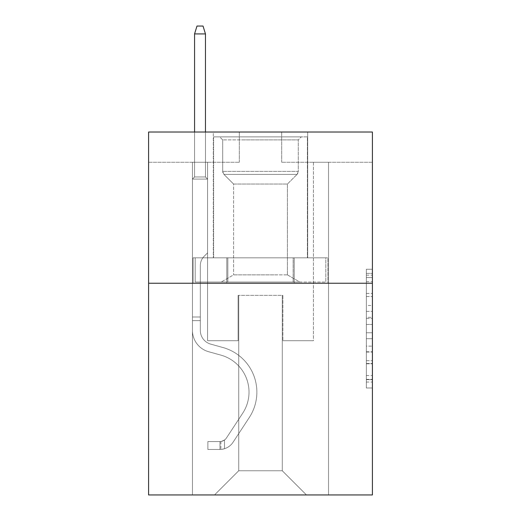 <?xml version="1.0" encoding="UTF-8"?>
<svg xmlns="http://www.w3.org/2000/svg" width="521" height="521" viewBox="0 0 521 521"><rect width="100%" height="100%" fill="white"/><g stroke="black" fill="none" stroke-linecap="round" stroke-linejoin="round"><path stroke-width="0.39" stroke-dasharray="2.6 1.95" d="M366.354 305.456L366.354 324.453L372.404 324.453L372.404 382.043L372.404 275.173L372.404 324.453L366.354 324.453L366.354 273.395L366.354 387.982L366.354 269.233L366.354 379.672L372.404 379.672L366.354 379.672L372.404 379.672L366.354 379.672L366.354 360.669L366.354 387.982L372.404 387.982L372.404 269.233L372.404 379.373L372.404 332.763L366.354 332.763L372.404 332.763L372.404 360.669L372.404 277.55L366.354 277.55L372.404 277.55L372.404 387.982L372.404 275.173L372.404 387.982L366.354 387.982L366.354 269.233L372.404 269.233L372.404 275.173L372.404 269.233L372.404 275.173L372.404 269.233L372.404 273.395L372.404 269.233L366.354 269.233L366.354 277.55L372.404 277.55L366.354 277.55L366.354 305.456L372.404 305.456M307.683 132.021L307.683 257.836L213.317 257.836L307.683 257.836L213.317 257.836L307.683 257.836L307.683 132.021L213.317 132.021L213.317 257.836L213.317 132.021L307.683 132.021M372.404 317.328L372.404 311.389L372.404 317.328L366.354 317.328L366.354 293.434L366.354 363.788L366.354 346.126L372.404 346.126L366.354 346.126L366.354 387.982L372.404 387.982L366.354 387.982L372.404 387.982L366.354 387.982L366.354 269.233L372.404 269.233L366.354 269.233L372.404 269.233L366.354 269.233L366.354 317.328L372.404 317.328M372.404 283.242L372.404 494.95L148.596 494.95L148.596 283.242L372.404 283.242L372.404 132.021L281.672 132.021L372.404 132.021L372.404 162.265L372.404 132.021L148.596 132.021L239.328 132.021L148.596 132.021L148.596 283.242L372.404 283.242L148.596 283.242M192.451 494.95L328.549 494.95L328.549 162.265L313.427 162.265L328.549 162.265L313.427 162.265L328.549 162.265L313.427 162.265L328.549 162.265L313.427 162.265L328.549 162.265L313.427 162.265L328.549 162.265L313.427 162.265L328.549 162.265L313.427 162.265L328.549 162.265L313.427 162.265L328.549 162.265L313.427 162.265L328.549 162.265L313.427 162.265L328.549 162.265L313.427 162.265L328.549 162.265L328.549 494.95L328.549 162.265L328.549 494.95L328.549 162.265L328.549 494.95L328.549 162.265L328.549 494.95L328.549 162.265L328.549 494.95L328.549 162.265L328.549 494.95L328.549 162.265L328.549 494.95L328.549 162.265L328.549 494.95L328.549 162.265L328.549 494.95L328.549 162.265L328.549 494.95L328.549 162.265L328.549 494.95L192.451 494.95L214.528 494.95L192.451 494.95L214.528 494.95L192.451 494.95L214.528 494.95L192.451 494.95L214.528 494.95L192.451 494.95L214.528 494.95L192.451 494.95L214.528 494.95L192.451 494.95L214.528 494.95L192.451 494.95L214.528 494.95L192.451 494.95L214.528 494.95L192.451 494.95L214.528 494.95L192.451 494.95L192.451 162.265L207.573 162.265L192.451 162.265L207.573 162.265L192.451 162.265L207.573 162.265L192.451 162.265L207.573 162.265L192.451 162.265L207.573 162.265L192.451 162.265L207.573 162.265L192.451 162.265L207.573 162.265L192.451 162.265L207.573 162.265L192.451 162.265L207.573 162.265L192.451 162.265L207.573 162.265L192.451 162.265L207.573 162.265L192.451 162.265L192.451 494.95M372.404 162.265L281.672 162.265L372.404 162.265M148.596 162.265L239.328 162.265L148.596 162.265L148.596 132.021L148.596 162.265M238.722 470.756L238.722 295.342L238.722 470.756L238.722 295.342L282.278 295.342L282.278 470.756L238.722 470.756L214.528 494.95L238.722 470.756L238.722 295.342L238.722 470.756L238.722 295.342L238.117 295.342L238.117 340.708L207.573 340.708L207.573 162.265L207.573 340.708L207.573 162.265L207.573 340.708L207.573 162.265L207.573 340.708L207.573 162.265L207.573 340.708L207.573 162.265L207.573 340.708L207.573 162.265L207.573 340.708L207.573 162.265L207.573 340.708L207.573 162.265L207.573 340.708L207.573 162.265L207.573 340.708L207.573 162.265L207.573 340.708L207.573 162.265L207.573 340.708L238.117 340.708L207.573 340.708L238.117 340.708L207.573 340.708L238.117 340.708L207.573 340.708L238.117 340.708L207.573 340.708L238.117 340.708L207.573 340.708L238.117 340.708L207.573 340.708L238.117 340.708L207.573 340.708L238.117 340.708L207.573 340.708L238.117 340.708L207.573 340.708L238.117 340.708L207.573 340.708L238.117 340.708L238.117 295.342L238.117 340.708L238.117 295.342L238.117 340.708L238.117 295.342L238.117 340.708L238.117 295.342L238.117 340.708L238.117 295.342L238.117 340.708L238.117 295.342L238.117 340.708L238.117 295.342L238.117 340.708L238.117 295.342L238.117 340.708L238.117 295.342L238.117 340.708L238.117 295.342L238.117 340.708L238.117 295.342L238.722 295.342L238.117 295.342L238.722 295.342L238.117 295.342L238.722 295.342L238.117 295.342L238.722 295.342L238.117 295.342L238.722 295.342L238.117 295.342L238.722 295.342L238.117 295.342L238.722 295.342L238.117 295.342L238.722 295.342L238.117 295.342L238.722 295.342L238.117 295.342L238.722 295.342L238.117 295.342L238.722 295.342L238.722 470.756L214.528 494.95L238.722 470.756L238.722 295.342L238.722 470.756L214.528 494.95L238.722 470.756L238.722 295.342L238.722 470.756L214.528 494.95L238.722 470.756L238.722 295.342L238.722 470.756L214.528 494.95L238.722 470.756L238.722 295.342L238.722 470.756L214.528 494.95L238.722 470.756L238.722 295.342L238.722 470.756L214.528 494.95L238.722 470.756L238.722 295.342L238.722 470.756L214.528 494.95L238.722 470.756L238.722 295.342L238.722 470.756L214.528 494.95L238.722 470.756L238.722 295.342L238.722 470.756L214.528 494.95L238.722 470.756L214.528 494.95L238.722 470.756L282.278 470.756L282.278 295.342L282.278 470.756L306.472 494.95L282.278 470.756L282.278 295.342L282.278 470.756L306.472 494.95L282.278 470.756L282.278 295.342L282.278 470.756L306.472 494.95L282.278 470.756L282.278 295.342L282.278 470.756L306.472 494.95L282.278 470.756L282.278 295.342L282.278 470.756L306.472 494.95L282.278 470.756L282.278 295.342L282.278 470.756L306.472 494.95L282.278 470.756L282.278 295.342L282.278 470.756L306.472 494.95L282.278 470.756L282.278 295.342L282.278 470.756L306.472 494.95L282.278 470.756L282.278 295.342L282.278 470.756L306.472 494.95L282.278 470.756L282.278 295.342L282.278 470.756L306.472 494.95L282.278 470.756L282.278 295.342L282.278 470.756L306.472 494.95L282.278 470.756L282.278 295.342L238.722 295.342L238.722 470.756L214.528 494.95L238.722 470.756M282.883 295.342L282.278 295.342L282.883 295.342L282.278 295.342L282.883 295.342L282.278 295.342L282.883 295.342L282.278 295.342L282.883 295.342L282.278 295.342L282.883 295.342L282.278 295.342L282.883 295.342L282.278 295.342L282.883 295.342L282.278 295.342L282.883 295.342L282.278 295.342L282.883 295.342L282.278 295.342L282.883 295.342L282.278 295.342L282.883 295.342L282.883 340.708L282.883 295.342M306.472 494.95L282.278 470.756L306.472 494.95M281.672 162.265L281.672 132.021L281.672 162.265M239.328 162.265L239.328 132.021L239.328 162.265M313.427 162.265L313.427 340.708L282.883 340.708L313.427 340.708L282.883 340.708L313.427 340.708L282.883 340.708L313.427 340.708L282.883 340.708L313.427 340.708L282.883 340.708L313.427 340.708L282.883 340.708L313.427 340.708L282.883 340.708L313.427 340.708L282.883 340.708L313.427 340.708L282.883 340.708L313.427 340.708L282.883 340.708L313.427 340.708L282.883 340.708L313.427 340.708L313.427 162.265M327.898 283.242L193.102 283.242L327.898 283.242L327.898 257.836L193.102 257.836L294.202 257.836L294.202 283.242L294.202 257.836L226.798 257.836L226.798 283.242L226.798 257.836L193.102 257.836L193.102 283.242L193.102 257.836L327.898 257.836L327.898 283.242M226.798 257.836L226.798 283.242L226.798 257.836M294.202 257.836L294.202 283.242L294.202 257.836M366.354 324.453L372.404 324.453L366.354 324.453M366.354 273.395L366.354 269.233L366.354 273.395L372.404 273.395L366.354 273.395M366.354 363.489L366.354 338.702L366.354 363.489L372.404 363.489L366.354 363.489M366.354 338.702L366.354 332.763L372.404 332.763L366.354 332.763L366.354 338.702L372.404 338.702L366.354 338.702M366.354 293.434L366.354 277.55L366.354 293.434L372.404 293.434L366.354 293.434M366.354 269.233L372.404 269.233L366.354 269.233L366.354 275.173L366.354 269.233L372.404 269.233M366.354 387.982L372.404 387.982L366.354 387.982L366.354 382.043L366.354 387.982M200.318 316.996L200.318 320.623L192.451 320.623L192.451 316.996L192.451 330.431L192.451 179.081L207.573 179.081L192.451 179.081L194.567 176.964L205.456 176.964L194.567 176.964L192.451 179.081L207.573 179.081L207.573 252.88L204.167 256.286A13.142 13.142 0 0 0 200.318 265.58A13.142 13.142 0 0 1 204.167 256.286L207.573 252.88L207.573 179.081L192.451 179.081L194.567 176.964L205.456 176.964L207.573 179.081L192.451 179.081L207.573 179.081L205.456 176.964L194.567 176.964L192.451 179.081L194.567 176.964L205.456 176.964L207.573 179.081L192.451 179.081L207.573 179.081L207.573 252.88L204.167 256.286A13.142 13.142 0 0 0 200.318 265.58A13.142 13.142 0 0 1 204.167 256.286L207.573 252.88L207.573 179.081L192.451 179.081L194.567 176.964L192.451 179.081L207.573 179.081L192.451 179.081L194.567 176.964L205.456 176.964L194.567 176.964L192.451 179.081L207.573 179.081L205.456 176.964L207.573 179.081L192.451 179.081L194.567 176.964L205.456 176.964L194.567 176.964L192.451 179.081L207.573 179.081L207.573 252.88L204.167 256.286A13.142 13.142 0 0 0 200.318 265.58A13.142 13.142 0 0 1 204.167 256.286L207.573 252.88L207.573 179.081L192.451 179.081L194.567 176.964L205.456 176.964L207.573 179.081L192.451 179.081L207.573 179.081L205.456 176.964L194.567 176.964L192.451 179.081L194.567 176.964L205.456 176.964L207.573 179.081L192.451 179.081L207.573 179.081L207.573 252.88L204.167 256.286A13.142 13.142 0 0 0 200.318 265.58A13.142 13.142 0 0 1 204.167 256.286L207.573 252.88L207.573 179.081L192.451 179.081L194.567 176.964L192.451 179.081L207.573 179.081L192.451 179.081L194.567 176.964L205.456 176.964L194.567 176.964L192.451 179.081L207.573 179.081L205.456 176.964L207.573 179.081L192.451 179.081L194.567 176.964L205.456 176.964L194.567 176.964L192.451 179.081L192.451 330.431A22.077 22.077 0 0 0 208.602 351.701A22.077 22.077 0 0 1 192.451 330.431L192.451 179.081L192.451 330.431A22.077 22.077 0 0 0 208.602 351.701A22.077 22.077 0 0 1 192.451 330.431L192.451 179.081L192.451 330.431A22.077 22.077 0 0 0 208.602 351.701A22.077 22.077 0 0 1 192.451 330.431L192.451 179.081L192.451 330.431A22.077 22.077 0 0 0 208.602 351.701L220.911 355.127L208.602 351.701A22.077 22.077 0 0 1 192.451 330.431L192.451 179.081L207.573 179.081L207.573 252.88L204.167 256.286A13.142 13.142 0 0 0 200.318 265.58A13.142 13.142 0 0 1 204.167 256.286L207.573 252.88L207.573 179.081L192.451 179.081L192.451 330.431A22.077 22.077 0 0 0 208.602 351.701A22.077 22.077 0 0 1 192.451 330.431L192.451 179.081L207.573 179.081L205.456 176.964L207.573 179.081L207.573 252.88L204.167 256.286A13.142 13.142 0 0 0 200.318 265.58A13.142 13.142 0 0 1 204.167 256.286L207.573 252.88L207.573 179.081L192.451 179.081L192.451 330.431A22.077 22.077 0 0 0 208.602 351.701A22.077 22.077 0 0 1 192.451 330.431L192.451 179.081L207.573 179.081L205.456 176.964L194.567 176.964L205.456 176.964L207.573 179.081L192.451 179.081L207.573 179.081L207.573 252.88L204.167 256.286A13.142 13.142 0 0 0 200.318 265.58A13.142 13.142 0 0 1 204.167 256.286L207.573 252.88L207.573 179.081L192.451 179.081L192.451 330.431A22.077 22.077 0 0 0 208.602 351.701L220.911 355.127L208.602 351.701A22.077 22.077 0 0 1 192.451 330.431L192.451 179.081L207.573 179.081L205.456 176.964L194.567 176.964L192.451 179.081L207.573 179.081L207.573 252.88L204.167 256.286A13.142 13.142 0 0 0 200.318 265.58A13.142 13.142 0 0 1 204.167 256.286L207.573 252.88L207.573 179.081L192.451 179.081L192.451 330.431A22.077 22.077 0 0 0 208.602 351.701A22.077 22.077 0 0 1 192.451 330.431L192.451 179.081L207.573 179.081L205.456 176.964L207.573 179.081L207.573 252.88L204.167 256.286A13.142 13.142 0 0 0 200.318 265.58A13.142 13.142 0 0 1 204.167 256.286L207.573 252.88L207.573 179.081L192.451 179.081L192.451 330.431A22.077 22.077 0 0 0 208.602 351.701A22.077 22.077 0 0 1 192.451 330.431L192.451 179.081L207.573 179.081L205.456 176.964L194.567 176.964L205.456 176.964L207.573 179.081L192.451 179.081L207.573 179.081L207.573 252.88L204.167 256.286A13.142 13.142 0 0 0 200.318 265.58A13.142 13.142 0 0 1 204.167 256.286L207.573 252.88L207.573 179.081L192.451 179.081L192.451 330.431A22.077 22.077 0 0 0 208.602 351.701L220.911 355.127A38.411 38.411 0 0 1 242.714 413.199A38.411 38.411 0 0 0 220.911 355.127L208.602 351.701A22.077 22.077 0 0 1 192.451 330.431L192.451 179.081L207.573 179.081L205.456 176.964L194.567 176.964L192.451 179.081L207.573 179.081L207.573 252.88L204.167 256.286A13.142 13.142 0 0 0 200.318 265.58A13.142 13.142 0 0 1 204.167 256.286L207.573 252.88L207.573 179.081L192.451 179.081L192.451 330.431L192.451 320.623L200.318 320.623L200.318 316.996L192.451 316.996L200.318 316.996L200.318 330.431L200.318 265.58L200.318 330.431A14.217 14.217 0 0 0 210.712 344.127A14.217 14.217 0 0 1 200.318 330.431L200.318 265.58L200.318 330.431L200.318 316.996L192.451 316.996L200.318 316.996L200.318 330.431A14.217 14.217 0 0 0 210.712 344.127A14.217 14.217 0 0 1 200.318 330.431L200.318 265.58L200.318 330.431A14.217 14.217 0 0 0 210.712 344.127A14.217 14.217 0 0 1 200.318 330.431L200.318 265.58L200.318 330.431L200.318 316.996L192.451 316.996L200.318 316.996L200.318 330.431A14.217 14.217 0 0 0 210.712 344.127L223.021 347.553L210.712 344.127A14.217 14.217 0 0 1 200.318 330.431L200.318 265.58L200.318 330.431A14.217 14.217 0 0 0 210.712 344.127A14.217 14.217 0 0 1 200.318 330.431L200.318 265.58L200.318 330.431L200.318 316.996L192.451 316.996L200.318 316.996L200.318 330.431A14.217 14.217 0 0 0 210.712 344.127A14.217 14.217 0 0 1 200.318 330.431L200.318 265.58L200.318 330.431A14.217 14.217 0 0 0 210.712 344.127L223.021 347.553L210.712 344.127A14.217 14.217 0 0 1 200.318 330.431L200.318 265.58L200.318 330.431L200.318 316.996L192.451 316.996L200.318 316.996L200.318 330.431A14.217 14.217 0 0 0 210.712 344.127A14.217 14.217 0 0 1 200.318 330.431L200.318 265.58L200.318 330.431A14.217 14.217 0 0 0 210.712 344.127A14.217 14.217 0 0 1 200.318 330.431L200.318 265.58L200.318 330.431L200.318 316.996L192.451 316.996M219.973 449.46A16.027 16.027 0 0 0 233.076 442.225L249.285 417.51A46.271 46.271 0 0 0 223.021 347.553L210.712 344.127L223.021 347.553A46.271 46.271 0 0 1 249.285 417.51A46.271 46.271 0 0 0 223.021 347.553L210.712 344.127A14.217 14.217 0 0 1 200.318 330.431A14.217 14.217 0 0 0 210.712 344.127A14.217 14.217 0 0 1 200.318 330.431L200.318 265.58L200.318 330.431A14.217 14.217 0 0 0 210.712 344.127A14.217 14.217 0 0 1 200.318 330.431A14.217 14.217 0 0 0 210.712 344.127L223.021 347.553L210.712 344.127A14.217 14.217 0 0 1 200.318 330.431A14.217 14.217 0 0 0 210.712 344.127L223.021 347.553L210.712 344.127A14.217 14.217 0 0 1 200.318 330.431A14.217 14.217 0 0 0 210.712 344.127A14.217 14.217 0 0 1 200.318 330.431A14.217 14.217 0 0 0 210.712 344.127L223.021 347.553A46.271 46.271 0 0 1 249.285 417.51A46.271 46.271 0 0 0 223.021 347.553L210.712 344.127A14.217 14.217 0 0 1 200.318 330.431A14.217 14.217 0 0 0 210.712 344.127L223.021 347.553L210.712 344.127A14.217 14.217 0 0 1 200.318 330.431A14.217 14.217 0 0 0 210.712 344.127A14.217 14.217 0 0 1 200.318 330.431A14.217 14.217 0 0 0 210.712 344.127L223.021 347.553L210.712 344.127A14.217 14.217 0 0 1 200.318 330.431A14.217 14.217 0 0 0 210.712 344.127L223.021 347.553A46.271 46.271 0 0 1 249.285 417.51L233.076 442.225L249.285 417.51A46.271 46.271 0 0 0 223.021 347.553L210.712 344.127A14.217 14.217 0 0 1 200.318 330.431A14.217 14.217 0 0 0 210.712 344.127A14.217 14.217 0 0 1 200.318 330.431A14.217 14.217 0 0 0 210.712 344.127L223.021 347.553L210.712 344.127A14.217 14.217 0 0 1 200.318 330.431A14.217 14.217 0 0 0 210.712 344.127L223.021 347.553A46.271 46.271 0 0 1 249.285 417.51A46.271 46.271 0 0 0 223.021 347.553L210.712 344.127L223.021 347.553A46.271 46.271 0 0 1 249.285 417.51A46.271 46.271 0 0 0 223.021 347.553L210.712 344.127L223.021 347.553A46.271 46.271 0 0 1 249.285 417.51L233.076 442.225L249.285 417.51A46.271 46.271 0 0 0 223.021 347.553L210.712 344.127L223.021 347.553A46.271 46.271 0 0 1 249.285 417.51A46.271 46.271 0 0 0 223.021 347.553L210.712 344.127L223.021 347.553A46.271 46.271 0 0 1 249.285 417.51A46.271 46.271 0 0 0 223.021 347.553L210.712 344.127L223.021 347.553A46.271 46.271 0 0 1 249.285 417.51L233.076 442.225A16.027 16.027 0 0 1 224.512 448.718A16.027 16.027 0 0 0 233.076 442.225L249.285 417.51A46.271 46.271 0 0 0 223.021 347.553L210.712 344.127L223.021 347.553A46.271 46.271 0 0 1 249.285 417.51A46.271 46.271 0 0 0 223.021 347.553L210.712 344.127L223.021 347.553A46.271 46.271 0 0 1 249.285 417.51A46.271 46.271 0 0 0 223.021 347.553A46.271 46.271 0 0 1 249.285 417.51L233.076 442.225L249.285 417.51A46.271 46.271 0 0 0 223.021 347.553A46.271 46.271 0 0 1 249.285 417.51L233.076 442.225L249.285 417.51A46.271 46.271 0 0 0 223.021 347.553A46.271 46.271 0 0 1 249.285 417.51A46.271 46.271 0 0 0 223.021 347.553A46.271 46.271 0 0 1 249.285 417.51L233.076 442.225A16.027 16.027 0 0 1 224.512 448.718C219.849 449.708 219.849 449.708 224.512 448.718C219.849 449.708 219.849 449.708 224.512 448.718A16.027 16.027 0 0 0 233.076 442.225L249.285 417.51A46.271 46.271 0 0 0 223.021 347.553A46.271 46.271 0 0 1 249.285 417.51L233.076 442.225L249.285 417.51A46.271 46.271 0 0 0 223.021 347.553A46.271 46.271 0 0 1 249.285 417.51A46.271 46.271 0 0 0 223.021 347.553A46.271 46.271 0 0 1 249.285 417.51L233.076 442.225L249.285 417.51A46.271 46.271 0 0 0 223.021 347.553A46.271 46.271 0 0 1 249.285 417.51L233.076 442.225A16.027 16.027 0 0 1 224.512 448.718C219.849 449.708 219.849 449.708 224.512 448.718C219.849 449.708 219.849 449.708 224.512 448.718A16.027 16.027 0 0 0 233.076 442.225L249.285 417.51A46.271 46.271 0 0 0 223.021 347.553A46.271 46.271 0 0 1 249.285 417.51A46.271 46.271 0 0 0 223.021 347.553A46.271 46.271 0 0 1 249.285 417.51L233.076 442.225L249.285 417.51A46.271 46.271 0 0 0 223.021 347.553A46.271 46.271 0 0 1 249.285 417.51L233.076 442.225A16.027 16.027 0 0 1 224.512 448.718C219.849 449.708 219.849 449.708 224.512 448.718C219.849 449.708 219.849 449.708 224.512 448.718A16.027 16.027 0 0 0 233.076 442.225L249.285 417.51L233.076 442.225A16.027 16.027 0 0 1 224.512 448.718C219.849 449.708 219.849 449.708 224.512 448.718C219.849 449.708 219.849 449.708 224.512 448.718A16.027 16.027 0 0 0 233.076 442.225L249.285 417.51L233.076 442.225A16.027 16.027 0 0 1 224.512 448.718C219.849 449.708 219.849 449.708 224.512 448.718C219.849 449.708 219.849 449.708 224.512 448.718A16.027 16.027 0 0 0 233.076 442.225L249.285 417.51L233.076 442.225A16.027 16.027 0 0 1 224.512 448.718C219.849 449.708 219.849 449.708 224.512 448.718C219.849 449.708 219.849 449.708 224.512 448.718A16.027 16.027 0 0 0 233.076 442.225L249.285 417.51L233.076 442.225A16.027 16.027 0 0 1 224.512 448.718C219.849 449.708 219.849 449.708 224.512 448.718C219.849 449.708 219.849 449.708 224.512 448.718A16.027 16.027 0 0 0 233.076 442.225L249.285 417.51L233.076 442.225A16.027 16.027 0 0 1 224.512 448.718C219.849 449.708 219.849 449.708 224.512 448.718C219.849 449.708 219.849 449.708 224.512 448.718A16.027 16.027 0 0 0 233.076 442.225L249.285 417.51L233.076 442.225A16.027 16.027 0 0 1 224.512 448.718C219.849 449.708 219.849 449.708 224.512 448.718C219.849 449.708 219.849 449.708 224.512 448.718A16.027 16.027 0 0 0 233.076 442.225L249.285 417.51L233.076 442.225A16.027 16.027 0 0 1 224.512 448.718C219.849 449.708 219.849 449.708 224.512 448.718C219.849 449.708 219.849 449.708 224.512 448.718A16.027 16.027 0 0 0 233.076 442.225A16.027 16.027 0 0 1 219.973 449.46L219.973 441.593A8.167 8.167 0 0 0 226.498 437.914L242.714 413.199A38.411 38.411 0 0 0 220.911 355.127L208.602 351.701A22.077 22.077 0 0 1 192.451 330.431A22.077 22.077 0 0 0 208.602 351.701A22.077 22.077 0 0 1 192.451 330.431A22.077 22.077 0 0 0 208.602 351.701L220.911 355.127L208.602 351.701A22.077 22.077 0 0 1 192.451 330.431A22.077 22.077 0 0 0 208.602 351.701L220.911 355.127A38.411 38.411 0 0 1 242.714 413.199A38.411 38.411 0 0 0 220.911 355.127L208.602 351.701A22.077 22.077 0 0 1 192.451 330.431A22.077 22.077 0 0 0 208.602 351.701A22.077 22.077 0 0 1 192.451 330.431A22.077 22.077 0 0 0 208.602 351.701L220.911 355.127L208.602 351.701A22.077 22.077 0 0 1 192.451 330.431A22.077 22.077 0 0 0 208.602 351.701L220.911 355.127L208.602 351.701A22.077 22.077 0 0 1 192.451 330.431A22.077 22.077 0 0 0 208.602 351.701A22.077 22.077 0 0 1 192.451 330.431A22.077 22.077 0 0 0 208.602 351.701L220.911 355.127A38.411 38.411 0 0 1 242.714 413.199L226.498 437.914L242.714 413.199A38.411 38.411 0 0 0 220.911 355.127L208.602 351.701A22.077 22.077 0 0 1 192.451 330.431A22.077 22.077 0 0 0 208.602 351.701L220.911 355.127L208.602 351.701A22.077 22.077 0 0 1 192.451 330.431A22.077 22.077 0 0 0 208.602 351.701A22.077 22.077 0 0 1 192.451 330.431A22.077 22.077 0 0 0 208.602 351.701L220.911 355.127L208.602 351.701A22.077 22.077 0 0 1 192.451 330.431A22.077 22.077 0 0 0 208.602 351.701L220.911 355.127A38.411 38.411 0 0 1 242.714 413.199A38.411 38.411 0 0 0 220.911 355.127L208.602 351.701L220.911 355.127A38.411 38.411 0 0 1 242.714 413.199A38.411 38.411 0 0 0 220.911 355.127L208.602 351.701L220.911 355.127A38.411 38.411 0 0 1 242.714 413.199L226.498 437.914L242.714 413.199A38.411 38.411 0 0 0 220.911 355.127L208.602 351.701L220.911 355.127A38.411 38.411 0 0 1 242.714 413.199A38.411 38.411 0 0 0 220.911 355.127L208.602 351.701L220.911 355.127A38.411 38.411 0 0 1 242.714 413.199A38.411 38.411 0 0 0 220.911 355.127L208.602 351.701L220.911 355.127A38.411 38.411 0 0 1 242.714 413.199L226.498 437.914A8.167 8.167 0 0 1 224.512 440.011C219.927 442.114 219.927 442.114 224.512 440.011C219.927 442.114 219.927 442.114 224.512 440.011A8.167 8.167 0 0 0 226.498 437.914L242.714 413.199A38.411 38.411 0 0 0 220.911 355.127L208.602 351.701L220.911 355.127A38.411 38.411 0 0 1 242.714 413.199A38.411 38.411 0 0 0 220.911 355.127L208.602 351.701L220.911 355.127A38.411 38.411 0 0 1 242.714 413.199A38.411 38.411 0 0 0 220.911 355.127A38.411 38.411 0 0 1 242.714 413.199L226.498 437.914L242.714 413.199A38.411 38.411 0 0 0 220.911 355.127A38.411 38.411 0 0 1 242.714 413.199L226.498 437.914L242.714 413.199A38.411 38.411 0 0 0 220.911 355.127A38.411 38.411 0 0 1 242.714 413.199A38.411 38.411 0 0 0 220.911 355.127A38.411 38.411 0 0 1 242.714 413.199L226.498 437.914A8.167 8.167 0 0 1 224.512 440.011C219.927 442.114 219.927 442.114 224.512 440.011C219.927 442.114 219.927 442.114 224.512 440.011A8.167 8.167 0 0 0 226.498 437.914L242.714 413.199A38.411 38.411 0 0 0 220.911 355.127A38.411 38.411 0 0 1 242.714 413.199L226.498 437.914L242.714 413.199A38.411 38.411 0 0 0 220.911 355.127A38.411 38.411 0 0 1 242.714 413.199A38.411 38.411 0 0 0 220.911 355.127A38.411 38.411 0 0 1 242.714 413.199L226.498 437.914L242.714 413.199A38.411 38.411 0 0 0 220.911 355.127A38.411 38.411 0 0 1 242.714 413.199L226.498 437.914A8.167 8.167 0 0 1 224.512 440.011C219.927 442.114 219.927 442.114 224.512 440.011C219.927 442.114 219.927 442.114 224.512 440.011A8.167 8.167 0 0 0 226.498 437.914L242.714 413.199A38.411 38.411 0 0 0 220.911 355.127A38.411 38.411 0 0 1 242.714 413.199A38.411 38.411 0 0 0 220.911 355.127A38.411 38.411 0 0 1 242.714 413.199L226.498 437.914L242.714 413.199A38.411 38.411 0 0 0 220.911 355.127A38.411 38.411 0 0 1 242.714 413.199L226.498 437.914A8.167 8.167 0 0 1 224.512 440.011C219.927 442.114 219.927 442.114 224.512 440.011C219.927 442.114 219.927 442.114 224.512 440.011A8.167 8.167 0 0 0 226.498 437.914L242.714 413.199L226.498 437.914A8.167 8.167 0 0 1 224.512 440.011C219.927 442.114 219.927 442.114 224.512 440.011C219.927 442.114 219.927 442.114 224.512 440.011A8.167 8.167 0 0 0 226.498 437.914L242.714 413.199L226.498 437.914A8.167 8.167 0 0 1 224.512 440.011C219.927 442.114 219.927 442.114 224.512 440.011C219.927 442.114 219.927 442.114 224.512 440.011A8.167 8.167 0 0 0 226.498 437.914L242.714 413.199L226.498 437.914A8.167 8.167 0 0 1 224.512 440.011C219.927 442.114 219.927 442.114 224.512 440.011C219.927 442.114 219.927 442.114 224.512 440.011A8.167 8.167 0 0 0 226.498 437.914L242.714 413.199L226.498 437.914A8.167 8.167 0 0 1 224.512 440.011C219.927 442.114 219.927 442.114 224.512 440.011C219.927 442.114 219.927 442.114 224.512 440.011A8.167 8.167 0 0 0 226.498 437.914L242.714 413.199L226.498 437.914A8.167 8.167 0 0 1 224.512 440.011C219.927 442.114 219.927 442.114 224.512 440.011C219.927 442.114 219.927 442.114 224.512 440.011A8.167 8.167 0 0 0 226.498 437.914L242.714 413.199L226.498 437.914A8.167 8.167 0 0 1 224.512 440.011C219.927 442.114 219.927 442.114 224.512 440.011C219.927 442.114 219.927 442.114 224.512 440.011A8.167 8.167 0 0 0 226.498 437.914L242.714 413.199L226.498 437.914A8.167 8.167 0 0 1 224.512 440.011C219.927 442.114 219.927 442.114 224.512 440.011C219.927 442.114 219.927 442.114 224.512 440.011A8.167 8.167 0 0 0 226.498 437.914A8.167 8.167 0 0 1 219.973 441.593L219.973 449.46L207.879 449.46L219.973 449.46A16.027 16.027 0 0 0 233.076 442.225A16.027 16.027 0 0 1 219.973 449.46L219.973 441.593L207.879 441.6L219.973 441.593A8.167 8.167 0 0 0 226.498 437.914A8.167 8.167 0 0 1 219.973 441.593L219.973 449.46L207.879 449.46L207.879 441.6L207.879 449.46L219.973 449.46A16.027 16.027 0 0 0 233.076 442.225A16.027 16.027 0 0 1 219.973 449.46L219.973 441.593L207.879 441.6L219.973 441.593A8.167 8.167 0 0 0 226.498 437.914A8.167 8.167 0 0 1 219.973 441.593L219.973 449.46L207.879 449.46L207.879 441.6L207.879 449.46L219.973 449.46A16.027 16.027 0 0 0 233.076 442.225A16.027 16.027 0 0 1 219.973 449.46L219.973 441.593L207.879 441.6L219.973 441.593A8.167 8.167 0 0 0 226.498 437.914A8.167 8.167 0 0 1 219.973 441.593L219.973 449.46L207.879 449.46L207.879 441.6L207.879 449.46L219.973 449.46A16.027 16.027 0 0 0 233.076 442.225A16.027 16.027 0 0 1 219.973 449.46L219.973 441.593L207.879 441.6L219.973 441.593A8.167 8.167 0 0 0 226.498 437.914A8.167 8.167 0 0 1 219.973 441.593L219.973 449.46L207.879 449.46L207.879 441.6L207.879 449.46L219.973 449.46A16.027 16.027 0 0 0 233.076 442.225A16.027 16.027 0 0 1 219.973 449.46L219.973 441.593L207.879 441.6L219.973 441.593A8.167 8.167 0 0 0 226.498 437.914A8.167 8.167 0 0 1 219.973 441.593L219.973 449.46L207.879 449.46L207.879 441.6L207.879 449.46L219.973 449.46A16.027 16.027 0 0 0 233.076 442.225A16.027 16.027 0 0 1 219.973 449.46L219.973 441.593L207.879 441.6L219.973 441.593A8.167 8.167 0 0 0 226.498 437.914A8.167 8.167 0 0 1 219.973 441.593L219.973 449.46L207.879 449.46L207.879 441.6L207.879 449.46L219.973 449.46A16.027 16.027 0 0 0 233.076 442.225A16.027 16.027 0 0 1 219.973 449.46L219.973 441.593L207.879 441.6L219.973 441.593A8.167 8.167 0 0 0 226.498 437.914A8.167 8.167 0 0 1 219.973 441.593L219.973 449.46L207.879 449.46L207.879 441.6L207.879 449.46L219.973 449.46A16.027 16.027 0 0 0 233.076 442.225A16.027 16.027 0 0 1 219.973 449.46L219.973 441.593L207.879 441.6L219.973 441.593A8.167 8.167 0 0 0 226.498 437.914A8.167 8.167 0 0 1 219.973 441.593L219.973 449.46L207.879 449.46L207.879 441.6L207.879 449.46L219.973 449.46A16.027 16.027 0 0 0 233.076 442.225A16.027 16.027 0 0 1 219.973 449.46L219.973 441.593L207.879 441.6L219.973 441.593A8.167 8.167 0 0 0 226.498 437.914A8.167 8.167 0 0 1 219.973 441.593L219.973 449.46L207.879 449.46L207.879 441.6L207.879 449.46L219.973 449.46A16.027 16.027 0 0 0 233.076 442.225A16.027 16.027 0 0 1 219.973 449.46L219.973 441.593L207.879 441.6L219.973 441.593A8.167 8.167 0 0 0 226.498 437.914A8.167 8.167 0 0 1 219.973 441.593L219.973 449.46L207.879 449.46L207.879 441.6L207.879 449.46L219.973 449.46M194.567 33.911L205.456 33.911L203.034 26.05L205.456 33.911L203.034 26.05L196.99 26.05L194.567 33.911L194.567 176.964L194.567 33.911L205.456 33.911L205.456 176.964L207.573 179.081L205.456 176.964L205.456 33.911L194.567 33.911L196.99 26.05L203.034 26.05L196.99 26.05L194.567 33.911L194.567 176.964L194.567 33.911L205.456 33.911L203.034 26.05L205.456 33.911L205.456 176.964L205.456 33.911L194.567 33.911L196.99 26.05L203.034 26.05L196.99 26.05L194.567 33.911L194.567 176.964L194.567 33.911L205.456 33.911L203.034 26.05L205.456 33.911L205.456 176.964L205.456 33.911L194.567 33.911L196.99 26.05L203.034 26.05L196.99 26.05L194.567 33.911L194.567 176.964L194.567 33.911L205.456 33.911L203.034 26.05L205.456 33.911L205.456 176.964L205.456 33.911L194.567 33.911L196.99 26.05L203.034 26.05L196.99 26.05L194.567 33.911L194.567 176.964L194.567 33.911L205.456 33.911L203.034 26.05L205.456 33.911L205.456 176.964L205.456 33.911L194.567 33.911L196.99 26.05L203.034 26.05L196.99 26.05L194.567 33.911L194.567 176.964L194.567 33.911L205.456 33.911L203.034 26.05L205.456 33.911L205.456 176.964L205.456 33.911L194.567 33.911L196.99 26.05L203.034 26.05L196.99 26.05L194.567 33.911L194.567 176.964L194.567 33.911L205.456 33.911L203.034 26.05L205.456 33.911L205.456 176.964L205.456 33.911L194.567 33.911L196.99 26.05L203.034 26.05L196.99 26.05L194.567 33.911L194.567 176.964L194.567 33.911L205.456 33.911L203.034 26.05L205.456 33.911L205.456 176.964L205.456 33.911L194.567 33.911L196.99 26.05L203.034 26.05L196.99 26.05L194.567 33.911L194.567 176.964L194.567 33.911L205.456 33.911L203.034 26.05L205.456 33.911L205.456 176.964L205.456 33.911L194.567 33.911L196.99 26.05L203.034 26.05L196.99 26.05L194.567 33.911L194.567 176.964L194.567 33.911L205.456 33.911L203.034 26.05L205.456 33.911L205.456 176.964L205.456 33.911L194.567 33.911L196.99 26.05L203.034 26.05L196.99 26.05L194.567 33.911L194.567 132.021M280.917 136.86L219.673 136.86L280.917 136.86M241.601 139.888L298.305 139.888L241.601 139.888M280.161 282.037L221.184 282.037L280.161 282.037M273.961 274.873L233.584 274.873L273.961 274.873M247.039 184.043L287.416 184.043L247.039 184.043M283.938 136.86L213.623 136.86L283.938 136.86M283.938 257.836L213.623 257.836L283.938 257.836M293.154 257.836L195.193 257.836L325.807 257.836L293.154 257.836L293.154 282.037L195.193 282.037L325.807 282.037L195.193 282.037L293.154 282.037L293.154 257.836L325.807 257.836L325.807 282.037L325.807 257.836L227.846 257.836L227.846 282.037L227.846 257.836L195.193 257.836L195.193 282.037L195.193 257.836L293.154 257.836L293.154 282.037L293.154 257.836M222.695 139.888L219.673 136.86L301.327 136.86L219.673 136.86L222.695 139.888L298.305 139.888L301.327 136.86L298.305 139.888L222.695 139.888L222.695 171.402L298.305 171.402L298.305 139.888L298.305 171.402L222.695 171.402L298.305 171.402L222.695 171.402L223.932 174.398A4.233 4.233 0 0 1 222.695 171.402L222.695 139.888M287.416 274.873L299.816 282.037L221.184 282.037L299.816 282.037L287.416 274.873L233.584 274.873L221.184 282.037L233.584 274.873L287.416 274.873L287.416 184.043L233.584 184.043L233.584 274.873L233.584 184.043L223.932 174.398L297.068 174.398A4.233 4.233 0 0 0 298.305 171.402L297.068 174.398L223.932 174.398L297.068 174.398L223.932 174.398L233.584 184.043L287.416 184.043L297.068 174.398L287.416 184.043L287.416 274.873M213.623 136.86L307.377 136.86L307.377 257.836L213.623 257.836L307.377 257.836L307.377 136.86L213.623 136.86L213.623 257.836L213.623 136.86M227.846 257.836L227.846 282.037L227.846 257.836M207.879 441.6L219.673 441.6L207.879 441.6L207.879 449.46L207.879 441.6M224.512 448.718C219.849 449.708 219.849 449.708 224.512 448.718C219.849 449.708 219.849 449.708 224.512 448.718L224.512 440.011L224.512 448.718M205.456 132.021L205.456 33.911M366.354 360.669L372.404 360.669L366.354 360.669M366.354 351.766L372.404 351.766M366.354 296.547L372.404 296.547L366.354 296.547M366.354 275.173L372.404 275.173M366.354 382.043L372.404 382.043M366.354 375.511L372.404 375.511M366.354 281.705L372.404 281.705M366.354 318.513L372.404 318.513L366.354 318.513M366.354 352.059L372.404 352.059L366.354 352.059M366.354 363.788L372.404 363.788L366.354 363.788M366.354 311.389L372.404 311.389L366.354 311.389M200.318 320.623L192.451 320.623L200.318 320.623M366.354 379.373L372.404 379.373M366.354 379.672L372.404 379.672M366.354 277.55L372.404 277.55M220.878 441.508L220.878 449.415"/><path stroke-width="0.78" d="M372.404 283.242L372.404 494.95L148.596 494.95L148.596 132.021L372.404 132.021L372.404 283.242L148.596 283.242M205.456 132.021L205.456 33.911L194.567 33.911L194.567 132.021M194.567 33.911L196.99 26.05L203.034 26.05L205.456 33.911"/></g></svg>
